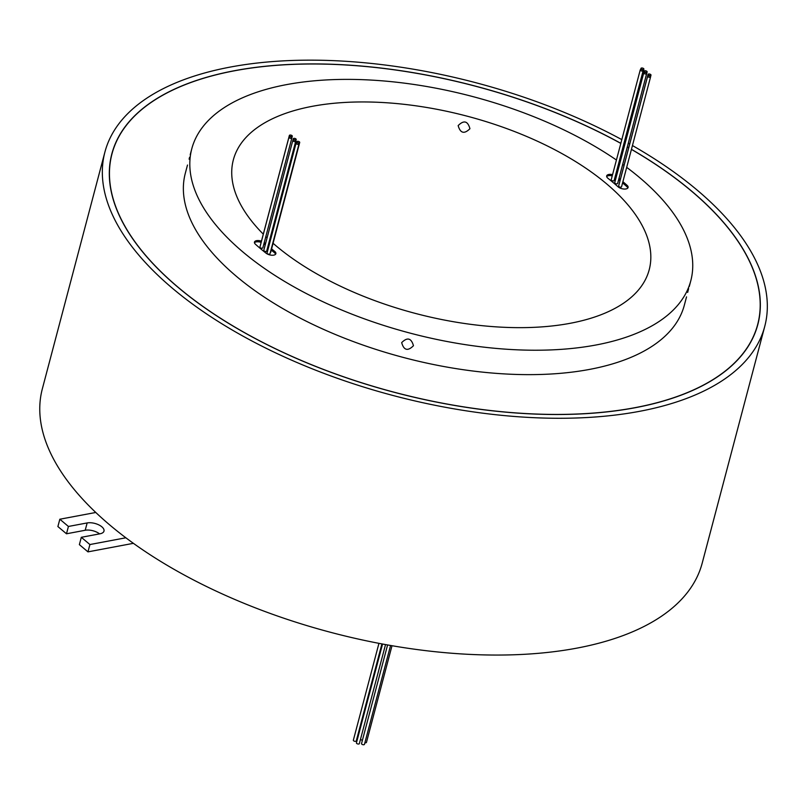 <?xml version="1.0" encoding="UTF-8"?>
<svg xmlns="http://www.w3.org/2000/svg" width="805" height="805" viewBox="0 0 805 805"><rect width="100%" height="100%" fill="white"/><g stroke="black" fill="none" stroke-linecap="round" stroke-linejoin="round"><path stroke-width="1.21" d="M620.816 143.411A333.934 158.313 14.8 0 0 234.688 70.749A333.934 158.313 14.8 0 0 111.976 153.916A333.934 158.313 14.8 0 0 274.163 348.102A333.934 158.313 14.8 0 0 634.974 407.672A333.934 158.313 14.8 0 0 757.676 324.516A333.934 158.313 14.8 0 0 631.432 149.398M628.685 147.818A333.934 158.313 14.8 0 0 627.296 147.023M624.569 145.484A333.934 158.313 14.8 0 0 623.825 145.071M620.836 143.33A334.075 158.384 14.8 0 0 234.597 70.679A334.075 158.384 14.8 0 0 111.835 153.876A334.075 158.384 14.8 0 0 274.092 348.142A334.075 158.384 14.8 0 0 635.054 407.753A334.075 158.384 14.8 0 0 757.817 324.556A334.075 158.384 14.8 0 0 631.452 149.328M111.553 155.526A334.075 158.384 14.8 0 0 111.1 156.945M381.912 643.909L356.263 740.972A1.509 0.714 -165.2 0 1 355.709 741.345A1.509 0.714 -165.2 0 1 354.089 741.073A1.509 0.714 -165.2 0 1 353.355 740.198L378.944 643.346M392.005 645.721L366.456 742.401A1.509 0.714 -165.2 0 1 365.903 742.774A1.509 0.714 -165.2 0 1 364.886 742.723M390.576 645.469L364.454 744.353A1.509 0.714 -165.2 0 1 363.9 744.726A1.509 0.714 -165.2 0 1 362.27 744.464A1.509 0.714 -165.2 0 1 361.536 743.589L387.597 644.946M385.535 644.574L359.352 743.639A1.509 0.714 -165.2 0 1 358.799 744.011A1.509 0.714 -165.2 0 1 357.178 743.75A1.509 0.714 -165.2 0 1 356.444 742.874L382.556 644.03M291.732 136.588A1.509 0.714 14.8 0 0 292.285 136.216A1.509 0.714 14.8 0 0 291.561 135.341A1.509 0.714 14.8 0 0 289.931 135.069A1.509 0.714 14.8 0 0 289.377 135.441A1.509 0.714 14.8 0 0 290.112 136.317A1.509 0.714 14.8 0 0 291.732 136.588M291.319 138.349A1.509 0.714 14.8 0 0 291.873 137.967A1.509 0.714 14.8 0 0 291.138 137.092A1.509 0.714 14.8 0 0 289.518 136.83A1.509 0.714 14.8 0 0 288.965 137.202A1.509 0.714 14.8 0 0 289.699 138.078A1.509 0.714 14.8 0 0 291.319 138.349M288.965 137.202L259.945 247.055A1.509 0.714 14.8 0 0 260.669 247.93A1.509 0.714 14.8 0 0 262.299 248.192A1.509 0.714 14.8 0 0 262.853 247.819L291.873 137.967M295.173 141.589A1.509 0.714 14.8 0 0 295.727 141.217A1.509 0.714 14.8 0 0 295.002 140.342A1.509 0.714 14.8 0 0 293.372 140.07A1.509 0.714 14.8 0 0 292.819 140.452A1.509 0.714 14.8 0 0 293.553 141.328A1.509 0.714 14.8 0 0 295.173 141.589M292.819 140.452L263.799 250.295A1.509 0.714 14.8 0 0 264.523 251.17A1.509 0.714 14.8 0 0 266.153 251.442A1.509 0.714 14.8 0 0 266.707 251.069L295.727 141.217M299.158 142.837A1.509 0.714 14.8 0 0 299.712 142.465A1.509 0.714 14.8 0 0 298.987 141.589A1.509 0.714 14.8 0 0 297.357 141.318A1.509 0.714 14.8 0 0 296.803 141.69A1.509 0.714 14.8 0 0 297.538 142.566A1.509 0.714 14.8 0 0 299.158 142.837M270.269 252.659A1.509 0.714 14.8 0 0 270.691 252.307L299.712 142.465M295.646 139.879A1.509 0.714 14.8 0 0 296.2 139.506A1.509 0.714 14.8 0 0 295.475 138.631A1.509 0.714 14.8 0 0 293.845 138.359A1.509 0.714 14.8 0 0 293.292 138.742A1.509 0.714 14.8 0 0 294.026 139.617A1.509 0.714 14.8 0 0 295.646 139.879M267.129 249.459A1.509 0.714 14.8 0 0 267.18 249.359L296.2 139.506M298.434 144.337A1.509 0.714 14.8 0 0 298.987 143.954A1.509 0.714 14.8 0 0 298.252 143.079A1.509 0.714 14.8 0 0 296.632 142.817A1.509 0.714 14.8 0 0 296.079 143.189A1.509 0.714 14.8 0 0 296.803 144.065A1.509 0.714 14.8 0 0 298.434 144.337M296.079 143.189L267.049 253.042A1.509 0.714 14.8 0 0 267.783 253.917A1.509 0.714 14.8 0 0 269.413 254.179A1.509 0.714 14.8 0 0 269.967 253.806L298.987 143.954M650.027 77.28A1.509 0.714 14.8 0 0 650.581 76.908A1.509 0.714 14.8 0 0 649.856 76.032A1.509 0.714 14.8 0 0 648.226 75.761A1.509 0.714 14.8 0 0 647.673 76.143A1.509 0.714 14.8 0 0 648.407 77.018A1.509 0.714 14.8 0 0 650.027 77.28M647.673 76.143L618.653 185.985A1.509 0.714 14.8 0 0 619.377 186.861A1.509 0.714 14.8 0 0 621.007 187.132A1.509 0.714 14.8 0 0 621.561 186.76L650.581 76.908M650.44 75.519A1.509 0.714 14.8 0 0 650.993 75.147A1.509 0.714 14.8 0 0 650.269 74.271A1.509 0.714 14.8 0 0 648.639 74.01A1.509 0.714 14.8 0 0 648.085 74.382A1.509 0.714 14.8 0 0 648.82 75.257A1.509 0.714 14.8 0 0 650.44 75.519M646.586 72.279A1.509 0.714 14.8 0 0 647.14 71.907A1.509 0.714 14.8 0 0 646.405 71.031A1.509 0.714 14.8 0 0 644.785 70.76A1.509 0.714 14.8 0 0 644.231 71.132A1.509 0.714 14.8 0 0 644.956 72.007A1.509 0.714 14.8 0 0 646.586 72.279M618.069 181.86A1.509 0.714 14.8 0 0 618.119 181.749L647.14 71.907M642.601 71.031A1.509 0.714 14.8 0 0 643.155 70.659A1.509 0.714 14.8 0 0 642.42 69.783A1.509 0.714 14.8 0 0 640.8 69.512A1.509 0.714 14.8 0 0 640.247 69.884A1.509 0.714 14.8 0 0 640.971 70.76A1.509 0.714 14.8 0 0 642.601 71.031M640.247 69.884L611.216 179.736A1.509 0.714 14.8 0 0 611.951 180.612A1.509 0.714 14.8 0 0 613.581 180.883A1.509 0.714 14.8 0 0 614.135 180.501L643.155 70.659M646.113 73.99A1.509 0.714 14.8 0 0 646.667 73.617A1.509 0.714 14.8 0 0 645.942 72.742A1.509 0.714 14.8 0 0 644.312 72.47A1.509 0.714 14.8 0 0 643.759 72.842A1.509 0.714 14.8 0 0 644.493 73.718A1.509 0.714 14.8 0 0 646.113 73.99M643.759 72.842L614.738 182.695A1.509 0.714 14.8 0 0 615.463 183.57A1.509 0.714 14.8 0 0 617.093 183.842A1.509 0.714 14.8 0 0 617.646 183.46L646.667 73.617M643.326 69.532A1.509 0.714 14.8 0 0 643.879 69.16A1.509 0.714 14.8 0 0 643.155 68.284A1.509 0.714 14.8 0 0 641.525 68.022A1.509 0.714 14.8 0 0 640.971 68.395A1.509 0.714 14.8 0 0 641.706 69.27A1.509 0.714 14.8 0 0 643.326 69.532M614.436 179.354A1.509 0.714 14.8 0 0 614.859 179.012L643.879 69.16M261.444 241.148A5.736 2.717 14.8 0 0 254.461 242.094A5.736 2.717 14.8 0 0 255.477 244.277A235.141 111.482 14.8 0 0 266.053 253.173A5.736 2.717 14.8 0 0 273.76 255.135A5.736 2.717 14.8 0 0 275.863 253.706A5.736 2.717 14.8 0 0 274.596 251.301A223.669 106.039 -165.2 0 1 271.597 248.886M275.551 254.269A5.736 2.717 14.8 0 0 274.274 252.529A223.669 106.039 -165.2 0 1 271.275 250.103M612.565 174.645A5.736 2.717 14.8 0 0 606.688 175.903A5.736 2.717 14.8 0 0 607.966 178.308A223.669 106.039 -165.2 0 1 618.019 186.77A5.736 2.717 14.8 0 0 625.988 188.944A5.736 2.717 14.8 0 0 628.091 187.515A5.736 2.717 14.8 0 0 627.085 185.331A235.141 111.482 14.8 0 0 622.899 181.689M627.779 188.088A5.736 2.717 14.8 0 0 626.763 186.549A235.141 111.482 14.8 0 0 622.577 182.906M687.651 292.416L688.607 288.693M401.675 342.608C407.36 336.993 411.285 338.03 413.458 345.717L413.458 345.717C407.763 351.413 403.828 350.376 401.675 342.608L401.665 342.628M189.598 157.287L189.095 159.169M458.156 125.6C463.861 119.895 467.786 120.931 469.939 128.709C464.254 134.324 460.329 133.288 458.156 125.6L458.156 125.62M273.076 243.291A215.066 101.963 14.8 0 0 570.182 323.298A215.066 101.963 14.8 0 0 649.212 269.745A215.066 101.963 14.8 0 0 544.754 144.679A215.066 101.963 14.8 0 0 312.38 106.3A215.066 101.963 14.8 0 0 233.349 159.863A215.066 101.963 14.8 0 0 263.295 234.154M265.811 236.63A215.066 101.963 14.8 0 0 267.089 237.847M269.605 240.192A215.066 101.963 14.8 0 0 270.279 240.816M632.448 145.544A341.24 161.775 -165.2 0 1 764.75 326.387A341.24 161.775 -165.2 0 1 639.351 411.365A341.24 161.775 -165.2 0 1 270.651 350.487A341.24 161.775 -165.2 0 1 104.912 152.044A341.24 161.775 -165.2 0 1 230.3 67.067A341.24 161.775 -165.2 0 1 621.812 139.627M624.831 141.278A341.24 161.775 -165.2 0 1 625.566 141.68M628.303 143.199A341.24 161.775 -165.2 0 1 629.691 143.984M764.75 326.387L702.191 563.168A341.24 161.775 -165.2 0 1 576.793 648.146A341.24 161.775 -165.2 0 1 125.862 537.79A341.24 161.775 -165.2 0 1 95.785 512.473A341.24 161.775 -165.2 0 1 42.343 388.825L104.912 152.044M686.534 296.884L684.351 305.135A258.083 122.35 -165.2 0 1 589.512 369.415A258.083 122.35 -165.2 0 1 310.66 323.369A258.083 122.35 -165.2 0 1 185.311 173.286L187.495 165.035M626.682 167.359A258.083 122.35 -165.2 0 1 690.801 280.734A258.083 122.35 -165.2 0 1 595.962 345.003A258.083 122.35 -165.2 0 1 317.11 298.957A258.083 122.35 -165.2 0 1 191.761 148.875A258.083 122.35 -165.2 0 1 286.6 84.606A258.083 122.35 -165.2 0 1 616.429 160.024M619.347 162.047A258.083 122.35 -165.2 0 1 620.061 162.55M622.698 164.431A258.083 122.35 -165.2 0 1 624.036 165.407M265.207 244.941A223.669 106.039 -165.2 0 1 264.221 244.056A5.736 2.717 14.8 0 0 263.909 243.804M261.122 242.375A5.736 2.717 14.8 0 0 254.45 242.738M268.447 247.749A223.669 106.039 -165.2 0 1 267.763 247.155M289.377 135.441L260.357 245.294A1.509 0.714 14.8 0 0 260.357 245.485M648.085 74.382L619.065 184.224A1.509 0.714 14.8 0 0 619.065 184.415M619.981 180.733A235.141 111.482 14.8 0 0 618.673 179.656M616.087 177.573A5.736 2.717 14.8 0 0 615.362 177.09M612.243 175.872A5.736 2.717 14.8 0 0 606.678 176.557M265.529 243.724A223.669 106.039 -165.2 0 1 264.543 242.838A5.736 2.717 14.8 0 0 264.231 242.587M268.769 246.521A223.669 106.039 -165.2 0 1 268.085 245.938M620.313 179.515A235.141 111.482 14.8 0 0 618.995 178.428M616.409 176.355A5.736 2.717 14.8 0 0 615.684 175.872M628.705 147.738A334.075 158.384 14.8 0 0 627.316 146.953M624.589 145.413A334.075 158.384 14.8 0 0 623.845 145.001M362.451 740.137A1.509 0.714 -165.2 0 1 360.509 739.272M357.36 739.423A1.509 0.714 -165.2 0 1 356.696 739.332M756.952 327.585A334.075 158.384 14.8 0 0 757.253 326.136M95.785 512.473L59.832 519.225L68.425 526.46L87.151 522.938A10.757 5.102 -165.2 0 1 98.763 524.86A10.757 5.102 -165.2 0 1 103.986 531.109A10.757 5.102 -165.2 0 1 100.041 533.785L81.315 537.307L89.908 544.542L125.862 537.79M68.425 526.46L66.483 533.785L57.89 526.551L59.832 519.225M81.315 537.307L79.373 544.633L87.966 551.868L89.908 544.542M87.966 551.868L133.409 543.325M66.483 533.785L85.209 530.264A10.757 5.102 -165.2 0 1 99.599 533.876M274.274 252.529L274.596 251.301M626.763 186.549L627.085 185.331M264.221 244.056L264.543 242.838M85.209 530.264L87.151 522.938M756.499 329.004L757.676 324.516M292.285 136.216L291.873 137.786M650.993 75.147L650.581 76.716M689.261 286.54L690.801 280.734M190.222 154.691L191.761 148.875M640.971 68.395L640.669 69.542M644.231 71.132L643.809 72.742M293.292 138.742L292.869 140.342M296.803 141.69L296.502 142.847M110.788 158.404L111.976 153.916"/></g></svg>
